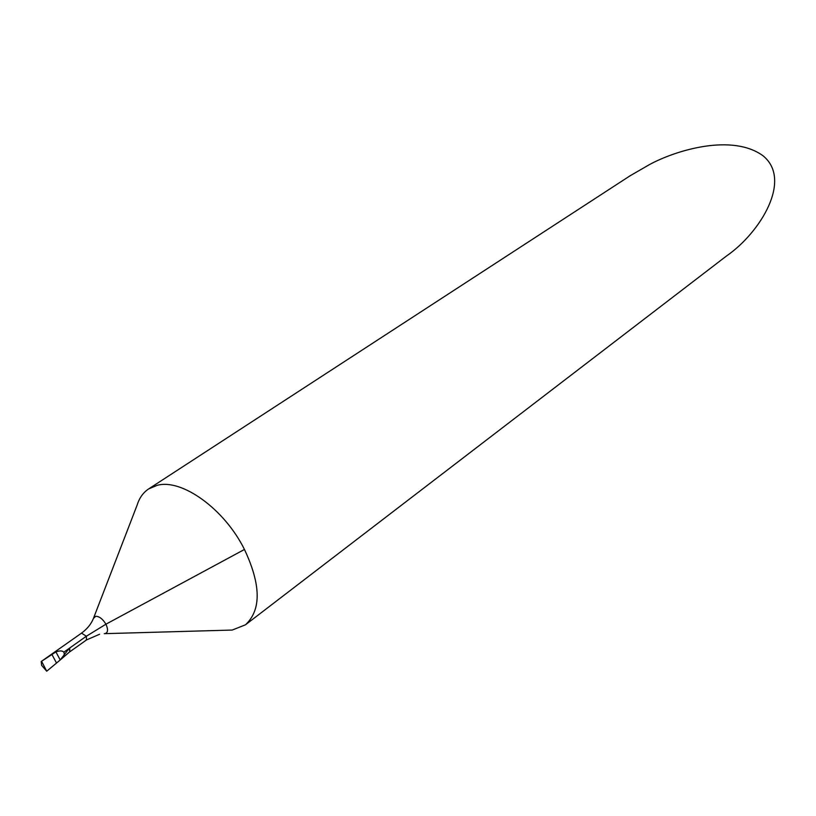 <?xml version="1.0" encoding="UTF-8"?>
<svg xmlns="http://www.w3.org/2000/svg" width="816" height="816" viewBox="0 0 816 816"><rect width="100%" height="100%" fill="white"/><g stroke="black" fill="none" stroke-linecap="round" stroke-linejoin="round"><path stroke-width="1.22" d="M69.707 651.831L69.778 647.965L63.821 652.178C62.455 650.638 59.813 650.536 55.906 651.902L41.198 661.521L41.647 665.377L46.726 671.211L60.231 659.96C63.719 656.87 64.913 654.279 63.821 652.178M244.453 549.464C261.069 584.837 261.406 609.96 245.463 624.811L726.556 255.949C760.349 232.662 792.713 179.653 762.929 155.713C732.299 133.436 676.515 149.899 649.373 164.638L630.023 175.828L148.665 488.917L157.07 485.367C181.723 478.309 224.482 508.99 244.453 549.464L105.927 624.199L86.353 636.235L69.778 647.965M148.665 488.917C143.188 492.548 139.332 497.964 137.108 505.155L93.646 617.855M245.463 624.811L232.223 630.054L104.887 633.655M46.726 671.211L41.636 661.388M55.906 651.902L60.231 659.96L69.197 648.373L69.819 651.78M104.264 633.675L104.968 633.644C108.018 632.696 108.334 629.544 105.927 624.199C102.724 618.946 99.338 616.315 95.758 616.294L93.432 618.416C91.239 623.965 87.271 628.871 81.539 633.124L86.353 636.235L86.455 639.979L69.911 651.719M85.925 640.183L99.603 634.246M51.796 654.238L56.447 662.898M41.198 661.521L81.539 633.124M69.411 652.055L61.22 659.124"/></g></svg>
